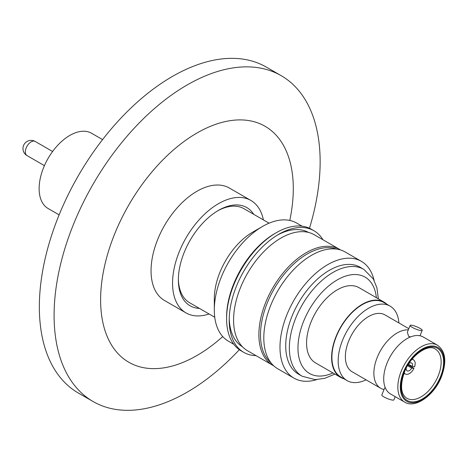 <?xml version="1.0" encoding="UTF-8"?>
<svg xmlns="http://www.w3.org/2000/svg" width="468" height="468" viewBox="0 0 468 468"><rect width="100%" height="100%" fill="white"/><g stroke="black" fill="none" stroke-linecap="round" stroke-linejoin="round"><path stroke-width="0.7" d="M437.486 345.214L423.347 337.054A32.848 18.966 120 0 0 387.141 362.875A32.848 18.966 120 0 0 390.505 393.945L404.639 402.106C415.151 408.915 434.257 395.372 441.412 376.793C446.934 361.723 445.63 351.199 437.486 345.214A32.848 18.966 120 0 0 401.275 371.036A32.848 18.966 120 0 0 404.639 402.106M410.559 336.913L408.599 336.334L407.365 332.227L410.132 325.435A6.517 1.234 22.2 0 0 412.244 327.372A6.517 1.234 22.2 0 0 418.497 330.028A6.517 1.234 22.2 0 0 422.206 330.35A6.517 1.234 22.2 0 0 420.094 328.413A6.517 1.234 22.2 0 0 413.847 325.757A6.517 1.234 22.2 0 0 410.132 325.435M316.76 379.63A67.433 38.932 -60 0 1 293.951 378.132A67.433 38.932 -60 0 1 293.84 300.462A67.433 38.932 -60 0 1 361.378 261.337A67.433 38.932 -60 0 1 374.078 280.344M293.951 378.132L277.764 368.79A67.433 38.932 -60 0 1 277.659 291.119A67.433 38.932 -60 0 1 345.197 251.995L361.378 261.337M298.397 303.071A61.694 35.621 -60 0 1 360.19 267.275L363.835 269.381A61.694 35.621 -60 0 0 302.035 305.171A61.694 35.621 -60 0 0 302.141 376.237L298.496 374.137A61.694 35.621 -60 0 1 298.397 303.071M271.077 362.952A66.041 38.13 -60 0 1 278.975 281.221A66.041 38.13 -60 0 1 336.796 249.122M273.739 365.83A66.912 38.633 -60 0 1 272.739 365.286A66.912 38.633 -60 0 1 277.612 280.297A66.912 38.633 -60 0 1 339.645 249.391A66.912 38.633 -60 0 1 340.622 249.988M272.739 365.286L247.437 350.678A66.912 38.633 -60 0 1 252.316 265.689A66.912 38.633 -60 0 1 314.35 234.79L339.645 249.391M308.523 232.432A66.041 38.13 120 0 0 277.354 235.117M256.037 355.639A70.212 40.535 -60 0 1 243.746 352.357L241.143 350.854A70.212 40.535 -60 0 1 226.6 318.714A70.212 40.535 -60 0 1 233.392 285.854A70.212 40.535 -60 0 1 246.262 261.676A70.212 40.535 -60 0 1 276.243 232.725A70.212 40.535 -60 0 1 311.349 229.244L313.958 230.753A70.212 40.535 -60 0 1 322.943 239.751M243.746 352.357A70.212 40.535 -60 0 1 229.209 320.217A70.212 40.535 -60 0 1 235.995 287.358A70.212 40.535 -60 0 1 248.865 263.18A70.212 40.535 -60 0 1 278.852 234.228A70.212 40.535 -60 0 1 313.958 230.753M276.243 232.725L274.833 233.538A68.211 39.382 120 0 0 233.199 285.158A68.211 39.382 120 0 0 226.6 317.082L226.6 318.714M302.041 226.179L296.654 223.066A68.211 39.382 120 0 0 262.542 226.442A68.211 39.382 120 0 0 220.908 278.062A68.211 39.382 120 0 0 214.309 309.986A68.211 39.382 120 0 0 228.437 341.213L233.824 344.325M262.542 226.442L252.714 232.122A54.311 31.356 120 0 0 219.562 273.218A54.311 31.356 120 0 0 214.309 298.637L214.309 309.986M229.232 318.474A66.041 38.13 120 0 0 242.488 346.811M269.065 223.189L243.922 208.675A54.311 31.356 120 0 0 217.602 210.898M263.385 219.913A64.912 37.475 120 0 0 250.906 200.468L229.402 188.054A64.912 37.475 120 0 0 196.946 191.266A64.912 37.475 120 0 0 154.545 248.467A64.912 37.475 120 0 0 164.49 300.485L186.001 312.899A64.912 37.475 120 0 0 209.073 313.981M250.906 200.468A64.912 37.475 120 0 0 218.457 203.685A64.912 37.475 120 0 0 176.05 260.887A64.912 37.475 120 0 0 186.001 312.899M222.733 336.568A136.241 78.659 -60 0 1 200.836 353.176A136.241 78.659 -60 0 1 100.69 304.329A136.241 78.659 -60 0 1 193.062 135.363A136.241 78.659 -60 0 1 289.774 220.446M309.465 228.267A188.13 108.617 120 0 0 320.036 155.651A188.13 108.617 120 0 0 281.18 75.67A188.13 108.617 120 0 0 181.748 88.206A188.13 108.617 120 0 0 54.2 321.534A188.13 108.617 120 0 0 93.056 401.515A188.13 108.617 120 0 0 192.483 388.978A188.13 108.617 120 0 0 239.347 349.707M281.18 75.67L266.432 67.152A188.13 108.617 120 0 0 118.995 120.194A188.13 108.617 120 0 0 39.452 313.016A188.13 108.617 120 0 0 78.308 393.003L93.056 401.515M218.451 210.395L218.457 210.395A56.692 32.731 120 0 0 218.451 210.395A56.692 32.731 120 0 0 178.366 279.829A56.692 32.731 120 0 0 199.432 308.412M253.744 214.344A56.692 32.731 120 0 0 218.457 210.395M384.047 302.117L359.009 287.668A43.448 25.085 120 0 0 325.529 299.304A43.448 25.085 120 0 0 306.563 343.032A43.448 25.085 120 0 0 315.567 362.916L340.599 377.372A43.448 25.085 -60 0 1 331.601 357.482A43.448 25.085 -60 0 1 350.567 313.759A43.448 25.085 -60 0 1 384.047 302.117A43.448 25.085 -60 0 1 386.896 304.264M385.217 387.562L384.585 388.177L381.818 394.974A6.517 1.234 22.2 0 0 383.93 396.911A6.517 1.234 22.2 0 0 390.183 399.567A6.517 1.234 22.2 0 0 393.892 399.888L395.208 396.659M408.821 328.665L385.012 314.917A32.848 18.966 120 0 0 348.8 340.745A32.848 18.966 120 0 0 352.164 371.808L380.677 388.27A32.848 18.966 120 0 0 384.029 389.54M408.33 329.864A32.848 18.966 120 0 0 377.313 357.207A32.848 18.966 120 0 0 380.677 388.27M398.894 322.932A43.015 24.833 120 0 0 390.096 306.113L383.83 302.498A43.015 24.833 120 0 0 336.41 336.316A43.015 24.833 120 0 0 340.815 376.997L347.08 380.613A43.015 24.833 120 0 0 366.052 379.829M390.096 306.113A43.015 24.833 120 0 0 342.675 339.932A43.015 24.833 120 0 0 347.08 380.613M59.126 214.865L48.122 208.512A43.448 25.085 -60 0 1 39.125 188.622A43.448 25.085 -60 0 1 58.09 144.899A43.448 25.085 -60 0 1 91.57 133.257L102.574 139.61M343.881 378.764A43.448 25.085 -60 0 1 340.599 377.372M178.372 278.84A54.311 31.356 120 0 0 189.616 302.743L214.754 317.257M411.852 359.465A8.167 4.715 120 0 1 413.472 359.845A8.167 4.715 120 0 1 414.601 366.777L412.378 366.479A4.516 2.609 120 0 0 411.647 363.004A4.516 2.609 120 0 0 411.062 362.811A4.516 2.609 120 0 0 408.862 363.583M404.165 372.78A8.167 4.715 120 0 0 405.3 373.99A8.167 4.715 120 0 0 406.364 374.347A8.167 4.715 120 0 0 413.958 368.357L408.02 364.929M406.236 368.135A4.516 2.609 120 0 0 407.125 370.831A4.516 2.609 120 0 0 411.735 368.064L413.958 368.357M411.735 368.064L407.581 365.666M408.459 364.215L412.378 366.479M332.923 372.943A55.616 32.111 -60 0 1 300.199 361.793A55.616 32.111 -60 0 1 309.389 309.395A55.616 32.111 -60 0 1 350.234 274.938A55.616 32.111 -60 0 1 376.371 297.689M441.031 376.851A31.11 17.959 120 0 0 433.807 346.08A31.11 17.959 120 0 0 403.551 371.885A31.11 17.959 120 0 0 410.769 402.655A31.11 17.959 120 0 0 441.031 376.851M440.452 376.775A30.151 17.41 120 0 0 433.456 346.946A30.151 17.41 120 0 0 404.124 371.961A30.151 17.41 120 0 0 411.126 401.79A30.151 17.41 120 0 0 440.452 376.775M438.177 375.927A28.413 16.403 120 0 0 435.269 349.052C428.583 343.682 410.881 354.861 404.504 371.908C399.935 385.439 400.719 394.226 406.856 398.268A28.413 16.403 120 0 0 438.177 375.927M409.792 365.953A12.601 7.277 120 0 0 410.161 365.198M52.592 151.492L35.217 141.465A8.167 8.167 0 0 0 32.204 140.441A8.167 6.488 97.5 0 1 34.158 141.108A8.167 4.715 120 0 0 26.214 147.882A8.167 4.715 120 0 0 27.05 155.61L44.425 165.643M35.217 141.465A8.167 4.715 120 0 0 34.158 141.108M378.378 298.847L376.898 287.738L373.3 278.934L363.835 269.381M422.206 330.35L419.995 335.784M334.93 374.102L324.681 378.343L315.221 379.659L302.141 376.237M403.632 374.224L404.522 373.54M410.342 366.269L410.723 365.526M412.694 359.395L412.834 358.283M32.204 140.441A8.167 8.167 0 0 0 27.05 155.61M405.3 373.99L403.989 373.236M413.472 359.845L412.156 359.085"/></g></svg>
